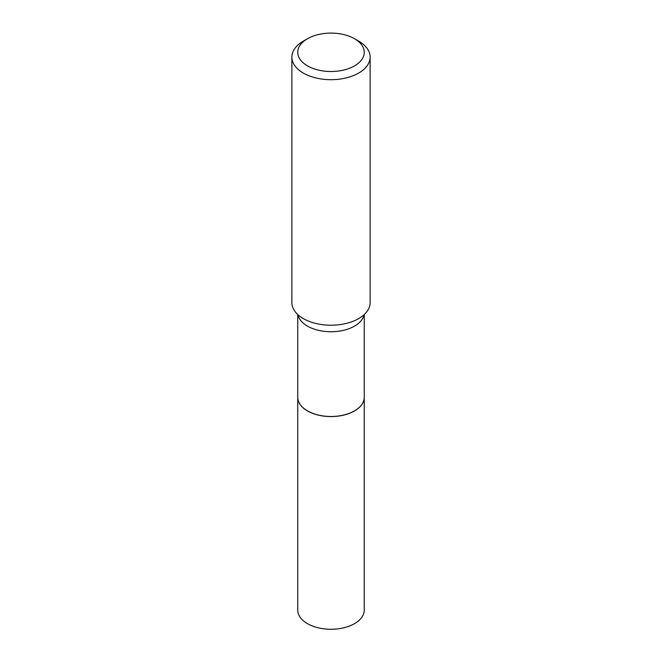 <?xml version="1.0" encoding="UTF-8"?>
<svg xmlns="http://www.w3.org/2000/svg" width="662" height="662" viewBox="0 0 662 662"><rect width="100%" height="100%" fill="white"/><g stroke="black" fill="none" stroke-linecap="round" stroke-linejoin="round"><path stroke-width="0.99" d="M297.743 397.332A33.257 19.198 0 0 0 297.743 397.365L297.743 610.066A33.257 19.198 0 0 0 318.273 627.808A33.257 19.198 0 0 0 354.518 623.645A33.257 19.198 0 0 0 364.257 610.066L364.257 397.365A33.257 19.198 0 0 0 364.257 397.332M297.743 397.365A33.257 19.198 0 0 0 318.273 415.107A33.257 19.198 0 0 0 354.518 410.945A33.257 19.198 0 0 0 364.257 397.365M297.743 314.524L297.743 397.291A33.257 19.198 0 0 0 307.482 410.862L307.557 410.903A33.158 19.14 0 0 0 354.443 410.903A33.158 19.14 0 0 0 354.484 410.887M307.557 410.903L307.482 410.862A33.257 19.198 0 0 0 354.518 410.862A33.257 19.198 0 0 0 364.257 397.291L364.257 314.524M307.482 65.886A33.266 19.206 0 0 0 354.518 65.886A33.266 19.206 0 0 0 354.518 38.727L358.672 41.118A39.132 22.591 0 0 1 370.132 57.098A39.132 22.591 0 0 1 345.978 77.967A39.132 22.591 0 0 1 303.328 73.068A39.132 22.591 0 0 1 291.868 57.098A39.132 22.591 0 0 1 303.328 41.118L307.482 38.727A33.266 19.206 0 0 0 307.482 65.886M291.868 57.098L291.868 302.625A39.132 22.591 0 0 0 303.328 318.596A39.132 22.591 0 0 0 313.316 322.775A39.132 22.591 0 0 0 348.684 322.775A39.132 22.591 0 0 0 370.132 302.625L370.132 57.098M358.672 41.118L354.518 38.727A33.266 19.206 0 0 0 307.482 38.727M297.958 314.723A33.257 19.198 0 0 0 307.482 326.118A33.257 19.198 0 0 0 341.956 330.669A33.257 19.198 0 0 0 364.042 314.723"/></g></svg>
